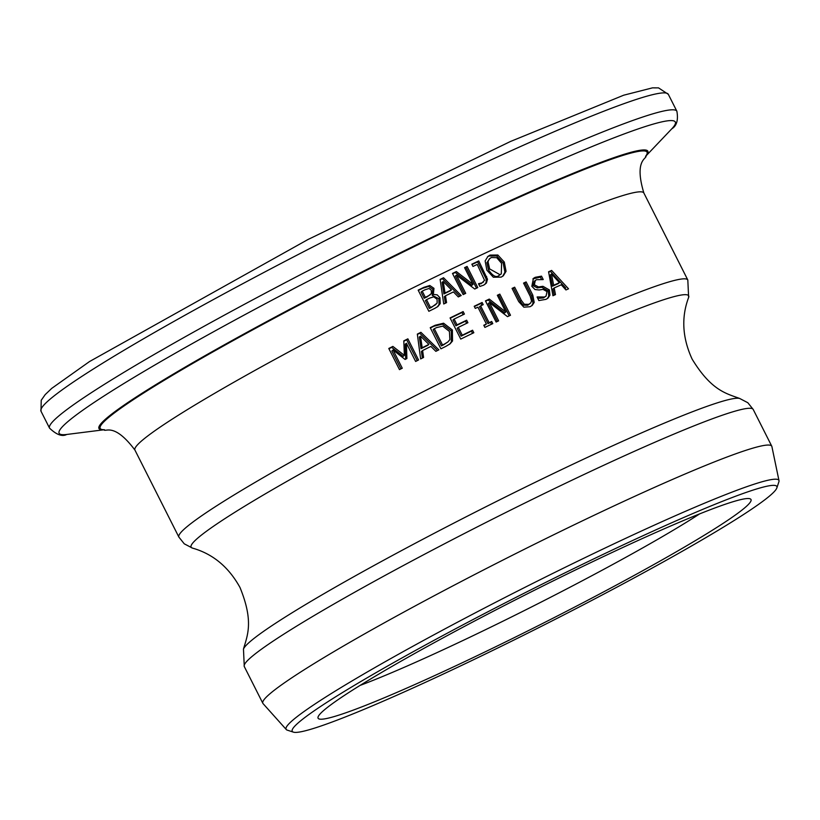 <?xml version="1.0" encoding="UTF-8"?>
<svg xmlns="http://www.w3.org/2000/svg" width="820" height="820" viewBox="0 0 820 820"><rect width="100%" height="100%" fill="white"/><g stroke="black" fill="none" stroke-linecap="round" stroke-linejoin="round"><path stroke-width="1.23" d="M300.766 720.718A271.471 18.665 -26.8 0 1 571.099 569.859A271.471 18.665 -26.8 0 1 776.858 487.91A271.471 18.665 -26.8 0 1 768.319 497.033A271.471 18.665 -26.8 0 1 514.591 639.723A271.471 18.665 -26.8 0 1 293.386 732.137A271.471 18.665 -26.8 0 1 300.766 720.718M293.386 732.137L287.266 730.138A276.053 18.983 -26.8 0 1 286.293 729.564A276.053 18.983 -26.8 0 1 523.929 587.858A276.053 18.983 -26.8 0 1 779 480.674A276.053 18.983 -26.8 0 1 778.887 481.801L776.858 487.91M743.371 508.964A242.505 16.677 153.2 0 0 749.972 498.765A242.505 16.677 153.2 0 0 527.024 593.987A242.505 16.677 153.2 0 0 318.078 716.936A242.505 16.677 153.2 0 0 501.881 643.731A242.505 16.677 153.2 0 0 743.371 508.964M779 480.674L771.897 446.572A285.083 19.608 153.2 0 0 771.774 446.223A285.083 19.608 153.2 0 0 547.001 538.053A285.083 19.608 153.2 0 0 271.809 692.213A285.083 19.608 153.2 0 0 262.851 703.304A285.083 19.608 153.2 0 0 263.056 703.611L286.293 729.564M443.589 323.203L452.373 330.009L452.527 340.987L450.108 343.816L445.844 346.388A285.083 19.608 153.2 0 0 440.914 348.828L430.233 327.682A285.083 19.608 -26.8 0 1 435.112 325.273L443.589 323.203L442.452 324.125L451.246 330.931L451.389 341.909L449.514 344.267M535.009 289.542L531.832 286.293L533.43 278.4L535.193 277.324L541.518 276.156L543.219 279.517A285.083 19.608 153.2 0 0 543.035 279.599L536.598 279.681L535.337 280.45L534.343 284.796L538.484 286.949L542.942 286.303L549.38 289.942L549.943 295.2L547.965 298.162L545.966 299.351L538.863 300.561L537.09 297.024A285.083 19.608 -26.8 0 1 537.274 296.942L544.552 297.004L546.089 296.082L546.991 291.571L543.024 289.378L539.109 289.983L535.009 289.542M501.194 277.119L493.353 277.221L486.875 270.2L485.143 260.924L487.951 256.393L490.063 255.092L497.832 255.01L504.3 262.082L506.063 271.307L503.295 275.817L501.194 277.119M528.808 304.333L530.745 302.898L531.544 300.94L530.253 296.358L523.56 283.095A285.083 19.608 -26.8 0 1 526.122 281.926L532.785 295.118L534.199 302.406L532.19 305.419L530.017 306.731L523.847 307.172L518.722 301.596L512.059 288.404A285.083 19.608 -26.8 0 1 514.663 287.195L521.325 300.386L524.318 304.261L528.808 304.333L527.66 305.265L530.089 303.543M478.757 260.934L487.5 279.231L486.424 283.043L483.646 285.165L479.874 286.446L478.511 283.74A285.083 19.608 -26.8 0 1 478.654 283.669L482.057 282.9L484.538 280.307L477.23 264.43A285.083 19.608 153.2 0 0 472.976 266.438L471.838 264.194A285.083 19.608 -26.8 0 1 478.757 260.934L477.619 261.857L486.116 278.933L486.168 282.316L484.815 284.519M496.131 322.034L485.45 300.899A285.083 19.608 -26.8 0 1 489.263 299.085L505.796 312.01L497.34 295.272A285.083 19.608 -26.8 0 1 499.81 294.113L510.491 315.259A285.083 19.608 153.2 0 0 507.518 316.653L489.427 302.621L498.632 320.845A285.083 19.608 153.2 0 0 496.131 322.034M463.156 294.585L452.476 273.439A285.083 19.608 -26.8 0 1 456.361 271.574L473.037 284.386L464.581 267.648A285.083 19.608 -26.8 0 1 467.092 266.449L477.773 287.594A285.083 19.608 153.2 0 0 474.749 289.029L456.494 275.12L465.709 293.355A285.083 19.608 153.2 0 0 463.156 294.585M477.906 307.172A285.083 19.608 153.2 0 0 475.303 308.412L474.206 306.26A285.083 19.608 -26.8 0 1 482.109 302.478L483.205 304.64A285.083 19.608 153.2 0 0 480.612 305.87L489.12 322.701A285.083 19.608 -26.8 0 1 491.703 321.471L492.789 323.623A285.083 19.608 153.2 0 0 484.886 327.405L483.8 325.243A285.083 19.608 -26.8 0 1 486.403 323.992L477.906 307.172M418.169 290.147A285.083 19.608 -26.8 0 1 423.817 287.369L429.803 285.493L433.964 288.332L433.349 294.411L437.214 294.862L439.95 297.742L440.186 303.584L437.952 306.454L434.959 308.279A285.083 19.608 153.2 0 0 428.85 311.292L418.169 290.147M454.126 319.072L457.047 324.863A285.083 19.608 -26.8 0 1 466.641 320.21L467.902 322.711A285.083 19.608 153.2 0 0 458.318 327.364L462.275 335.216A285.083 19.608 -26.8 0 1 472.556 330.224L473.827 332.725A285.083 19.608 153.2 0 0 460.748 339.08L450.067 317.934A285.083 19.608 -26.8 0 1 463.146 311.579L464.407 314.091A285.083 19.608 153.2 0 0 454.126 319.072L452.999 319.995L455.92 325.786A280.337 19.28 -26.8 0 1 465.514 321.132L466.631 323.326M445.485 295.774L446.572 302.611A285.083 19.608 153.2 0 0 443.743 303.984L440.125 279.405A285.083 19.608 -26.8 0 1 443.538 277.744L461.199 295.518A285.083 19.608 153.2 0 0 458.308 296.922L453.439 291.91A285.083 19.608 153.2 0 0 445.485 295.774L444.358 296.686L445.383 303.185M420.896 332.315L438.864 349.843A285.083 19.608 153.2 0 0 435.84 351.339L430.889 346.409A285.083 19.608 153.2 0 0 422.587 350.55L423.591 357.448A285.083 19.608 153.2 0 0 420.639 358.934L417.339 334.099A285.083 19.608 -26.8 0 1 420.896 332.315L419.748 333.258L436.691 349.761M407.868 338.834L418.548 359.98A285.083 19.608 153.2 0 0 415.627 361.456L406.423 343.242L406.894 358.545A285.083 19.608 153.2 0 0 405.09 359.457L393.057 349.996L402.261 368.211A285.083 19.608 153.2 0 0 399.473 369.625L388.793 348.479A285.083 19.608 -26.8 0 1 392.872 346.409L404.383 355.357L403.799 340.884A285.083 19.608 -26.8 0 1 407.868 338.834L406.699 339.787L417.236 360.636M551.624 270.426L568.526 288.814A285.083 19.608 153.2 0 0 565.943 289.952L561.28 284.786A285.083 19.608 153.2 0 0 554.187 287.943L555.478 294.606A285.083 19.608 153.2 0 0 552.947 295.743L548.58 271.779A285.083 19.608 -26.8 0 1 551.624 270.426L550.435 271.389L565.739 288.066M554.187 287.943L553.008 288.896L554.217 295.169M548.652 272.178A280.337 19.28 -26.8 0 1 550.435 271.389M551.501 274.003L550.312 274.966L552.475 286.2A280.337 19.28 -26.8 0 1 558.205 283.659L559.394 282.685L551.501 274.003L553.654 285.237A285.083 19.608 -26.8 0 1 559.394 282.685M553.654 285.237L552.475 286.2M403.809 341.243A280.337 19.28 -26.8 0 1 406.699 339.787M406.423 343.242L405.244 344.195L405.695 358.668M404.383 355.357L403.204 356.331L391.673 347.383L392.872 346.409M388.946 348.777A280.337 19.28 -26.8 0 1 391.673 347.383M393.057 349.996L391.868 350.97L400.918 368.897M422.587 350.55L421.429 351.493L422.382 358.063M417.38 334.437A280.337 19.28 -26.8 0 1 419.748 333.258M420.506 336.118L419.348 337.061L421.019 348.695A280.337 19.28 -26.8 0 1 427.743 345.343L428.891 344.4L420.506 336.118L422.177 347.752A285.083 19.608 -26.8 0 1 428.891 344.4M422.177 347.752L421.019 348.695M443.22 281.486L442.093 282.408L443.907 293.919A280.337 19.28 -26.8 0 1 450.344 290.803L451.471 289.88L443.22 281.486L445.034 292.996L443.907 293.919M440.176 279.753A280.337 19.28 -26.8 0 1 442.41 278.667L459.743 296.102M443.538 277.744L442.41 278.667M445.034 292.996A285.083 19.608 -26.8 0 1 451.471 289.88M458.318 327.364L457.181 328.287L461.147 336.138A280.337 19.28 -26.8 0 1 471.438 331.147L472.545 333.351M450.221 318.232A280.337 19.28 -26.8 0 1 462.019 312.502L463.126 314.706M457.047 324.863L455.92 325.786M463.146 311.579L462.019 312.502M472.556 330.224L471.438 331.147M462.275 335.216L461.147 336.138M466.641 320.21L465.514 321.132M418.313 290.444A280.337 19.28 -26.8 0 1 422.679 288.291L428.675 286.426L432.837 289.255L432.212 295.333L438.823 298.664L439.048 304.507L437.337 306.916M429.803 285.493L428.675 286.426M433.298 294.308L432.16 295.231M433.349 294.411L432.212 295.333M437.091 299.29L433.718 296.83L429.731 298.101A285.083 19.608 153.2 0 0 426.523 299.679L425.385 300.612L429.331 308.422A280.337 19.28 -26.8 0 1 431.627 307.295L437.132 303.113L437.091 299.29M426.523 299.679L430.469 307.49A285.083 19.608 -26.8 0 1 432.765 306.362L435.922 304.517M431.248 290.157L429.044 288.476L424.924 289.819A285.083 19.608 153.2 0 0 422.218 291.151L421.08 292.074L424.207 298.265A280.337 19.28 -26.8 0 1 427.415 296.686L431.443 293.457L431.248 290.157M422.218 291.151L425.344 297.332A285.083 19.608 -26.8 0 1 428.542 295.753L430.459 294.636M440.186 303.584L439.048 304.507M430.469 307.49L429.331 308.422M425.344 297.332L424.207 298.265M480.612 305.87L479.495 306.793L487.992 323.613A280.337 19.28 -26.8 0 1 490.575 322.383L491.518 324.238M474.36 306.567A280.337 19.28 -26.8 0 1 480.991 303.4L481.924 305.255M483.954 325.55A280.337 19.28 -26.8 0 1 485.276 324.915L486.403 323.992M482.109 302.478L480.991 303.4M491.703 321.471L490.575 322.383M489.12 322.701L487.992 323.613M452.63 273.736A280.337 19.28 -26.8 0 1 455.233 272.486L471.91 285.298L473.037 284.386M456.361 271.574L455.233 272.486M464.735 267.955A280.337 19.28 -26.8 0 1 465.965 267.371L476.492 288.199M467.092 266.449L465.965 267.371M456.494 275.12L455.377 276.043L464.428 293.97M497.504 295.589A280.337 19.28 -26.8 0 1 498.683 295.036L509.199 315.864M485.604 301.207A280.337 19.28 -26.8 0 1 488.136 300.007L504.669 312.933L505.796 312.01M489.427 302.621L488.3 303.533L497.351 321.46M489.263 299.085L488.136 300.007M499.81 294.113L498.683 295.036M472.002 264.511A280.337 19.28 -26.8 0 1 477.619 261.857M478.859 284.417L483.503 282.039M523.724 283.433A280.337 19.28 -26.8 0 1 524.964 282.859L531.637 296.051L533.041 303.338L531.575 305.87M512.223 288.722A280.337 19.28 -26.8 0 1 513.525 288.127L520.188 301.319L523.18 305.194L527.66 305.265M514.663 287.195L513.525 288.127M526.122 281.926L524.964 282.859M534.199 302.406L533.041 303.338M487.418 256.875L488.925 256.014L496.694 255.942L503.152 263.015L504.925 272.23L502.701 276.268M501.594 263.333L496.756 257.685L491.303 257.511L489.202 259.048L488.023 261.754L489.632 268.909L499.974 274.68L501.297 273.87L501.594 263.333M489.888 258.392L486.895 262.677L488.494 269.831C492.666 275.92 496.11 277.847 498.847 275.612L501.297 273.87M497.832 255.01L496.694 255.942M535.337 280.45L534.179 281.393L533.184 285.739L537.326 287.902L541.774 287.256L548.211 290.895L548.775 296.153L547.329 298.623M532.887 278.902L540.349 277.109L541.384 279.159M537.766 298.377L543.393 297.957L546.089 296.082M541.518 276.156L540.349 277.109M449.432 331.413L442.749 326.135L436.476 327.641A285.083 19.608 153.2 0 0 434.313 328.707L433.165 329.64L441.396 345.917A280.337 19.28 -26.8 0 1 443.558 344.851L447.976 341.889L449.883 339.613L449.432 331.413M434.313 328.707L442.533 344.984A285.083 19.608 -26.8 0 1 444.706 343.918L447.976 341.889M452.527 340.987L451.389 341.909M430.377 327.979A280.337 19.28 -26.8 0 1 433.975 326.206L442.452 324.125M442.533 344.984L441.396 345.917M360.093 685.407A223.983 15.406 153.2 0 0 699.665 513.873M253.247 655.457A285.083 19.608 -26.8 0 1 528.428 501.286A285.083 19.608 -26.8 0 1 753.211 409.457L747.84 402.733L739.65 398.458A278.728 19.167 153.2 0 0 511.977 493.732A278.728 19.167 153.2 0 0 252.181 639.887A278.728 19.167 153.2 0 0 243.468 649.102L244.278 666.537A285.083 19.608 -26.8 0 1 253.247 655.457M199.875 536.331A278.728 19.167 -26.8 0 1 478.132 381.085A278.728 19.167 -26.8 0 1 688.626 297.455L687.816 280.01A285.083 19.608 153.2 0 0 463.044 371.839A285.083 19.608 153.2 0 0 187.852 525.999A285.083 19.608 153.2 0 0 178.883 537.09L184.254 543.814L192.444 548.098A278.728 19.167 -26.8 0 1 199.875 536.331M643.864 192.997C633.665 159.131 647.482 158.772 645.914 155.872A306.332 21.064 -26.8 0 0 364.121 271.502A306.332 21.064 -26.8 0 0 103.832 429.7C105.237 432.673 113.724 421.767 134.931 450.077A285.083 19.608 -26.8 0 1 380.562 304.035A285.083 19.608 -26.8 0 1 643.864 192.997L687.816 280.01M69.997 419.84A345.169 23.739 -26.8 0 1 432.13 219.063A345.169 23.739 -26.8 0 1 671.764 128.843C676.705 125.901 678.417 120.027 676.879 111.254A351.411 24.169 153.2 0 0 399.811 224.444A351.411 24.169 153.2 0 0 60.598 414.469A351.411 24.169 153.2 0 0 49.548 428.142C56.508 434.774 62.238 436.875 66.738 434.467A345.169 23.739 -26.8 0 1 69.997 419.84M645.668 156.23A307.479 21.146 153.2 0 0 363.865 270.979A307.479 21.146 153.2 0 0 104.273 429.7M668.331 94.341L658.542 87.883L652.453 87.863L623.702 95.202L510.317 141.552L307.9 239.563L89.523 361.548L51.721 388.383L45.213 394.594L41.225 400.262L41 411.23A351.411 24.169 -26.8 0 1 52.049 397.556A351.411 24.169 -26.8 0 1 391.263 207.532A351.411 24.169 -26.8 0 1 668.331 94.341L676.879 111.254M423.817 287.369L422.679 288.291M433.964 288.332L432.837 289.255M432.765 306.362L431.627 307.295M428.542 295.753L427.415 296.686M439.95 297.742L438.823 298.664M486.649 276.576L485.522 277.498M482.057 282.9L480.93 283.822M524.318 304.261L523.18 305.194M521.325 300.386L520.188 301.319M532.785 295.118L531.637 296.051M490.063 255.092L488.925 256.014M489.632 268.909L488.494 269.831M504.3 262.082L503.152 263.015M506.063 271.307L504.925 272.23M488.023 261.754L486.895 262.677M535.193 277.324L534.035 278.277M544.552 297.004L543.393 297.957M534.343 284.796L533.184 285.739M538.484 286.949L537.326 287.902M542.942 286.303L541.774 287.256M549.38 289.942L548.211 290.895M549.943 295.2L548.775 296.153M444.706 343.918L443.558 344.851M452.373 330.009L451.246 330.931M435.112 325.273L433.975 326.206M244.278 666.537L262.851 703.304M753.211 409.457L771.774 446.223M134.931 450.077L178.883 537.09M645.545 156.394L671.764 128.843M104.478 429.711L66.738 434.467M41 411.23L49.548 428.142M739.65 398.458C726.253 393.467 711.35 390.668 692.111 359.078C682.342 337.819 681.174 317.279 688.626 297.455M243.468 649.102C247.394 635.356 253.985 621.693 239.983 587.468C228.667 566.989 212.821 553.859 192.444 548.098"/></g></svg>
